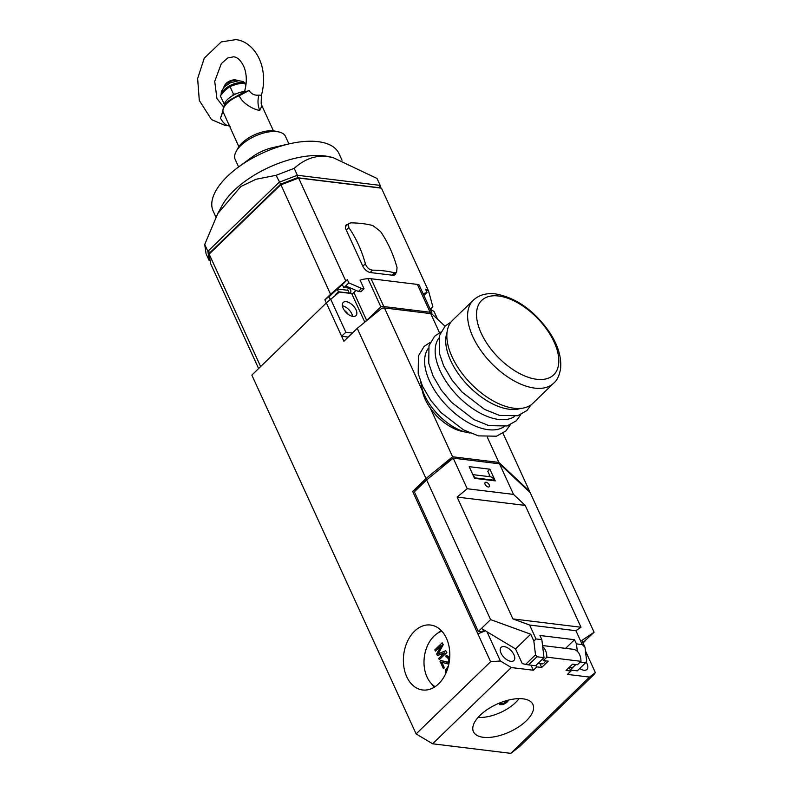 <?xml version="1.0" encoding="UTF-8"?>
<svg xmlns="http://www.w3.org/2000/svg" width="793" height="793" viewBox="0 0 793 793"><rect width="100%" height="100%" fill="white"/><g stroke="black" fill="none" stroke-linecap="round" stroke-linejoin="round"><path stroke-width="1.19" d="M353.728 331.781L347.939 337.065L341.634 336.291L326.349 302.916L251.847 375.099L416.117 733.902L432.601 743.794L510.811 753.35L519.643 746.55L594.145 674.367L595.365 672.593L585.442 650.914M432.601 743.794L511.297 667.537L533.352 670.234L536.811 666.883L541.688 667.478L548.191 661.174L543.324 660.579L542.6 659.003M542.69 646.691A13.144 9.258 97 0 1 546.843 657.159L543.324 660.579M546.843 657.159L580.952 661.332L577.423 664.752L572.546 664.147L566.043 670.452L570.91 671.047L567.451 674.407L589.506 677.103L595.365 672.593M510.811 753.35L589.506 677.103M483.334 737.302A32.711 15.255 -24.6 0 1 473.441 731.691A32.711 15.255 -24.6 0 1 487.675 709.269A32.711 15.255 -24.6 0 1 523.033 698.831A32.711 15.255 -24.6 0 1 532.926 704.452A32.711 15.255 -24.6 0 1 518.691 726.874A32.711 15.255 -24.6 0 1 483.334 737.302M511.297 667.537L500.373 660.985L490.619 661.719L477.892 633.904L485.336 630.782M490.619 661.719L416.117 733.902M380.828 306.812L367.893 278.571L371.084 278.749L383.822 306.564L380.828 306.812L366.693 320.501L353.965 292.686A1.725 0.803 155.4 0 1 351.695 293.559L339.384 292.052L326.349 302.916L343.914 341.277L357.246 328.361L426 478.536L452.585 456.768L430.569 408.663M427.784 478.982L412.667 491.452L426 478.536M412.667 491.452L477.892 633.904M406.74 676.746A32.711 23.047 97 0 1 407.404 641.517A32.711 23.047 97 0 1 430.559 625.033A32.711 23.047 97 0 1 446.439 638.276A32.711 23.047 97 0 1 445.775 673.495A32.711 23.047 97 0 1 422.619 689.979A32.711 23.047 97 0 1 406.74 676.746M357.246 328.361L381.909 308.17L384.456 307.962L422.292 390.602M503 433.256L529.526 491.184L529.109 491.591M444.992 326.21L432.334 314.335L430.738 313.612L439.491 332.733M487.328 437.211L498.866 462.418L529.526 491.184M384.456 307.962L430.738 313.612M497.667 463.588L498.866 462.418L452.585 456.768L439.847 469.109M533.352 670.234L531.052 665.208M500.373 660.985L487.001 631.773M586.106 661.996A9.169 4.897 -134.1 0 1 586.949 669.461A9.169 4.897 -134.1 0 1 583.945 670.254A9.169 4.897 -134.1 0 1 579.693 668.509M504.12 646.582A9.169 4.897 -134.1 0 1 512.704 652.58A9.169 4.897 -134.1 0 1 513.874 660.529A9.169 4.897 -134.1 0 1 510.87 661.322A9.169 4.897 -134.1 0 1 502.286 655.315A9.169 4.897 -134.1 0 1 501.117 647.366A9.169 4.897 -134.1 0 1 504.12 646.582M419.844 485.098L420.29 486.069M409.684 310.569A14.7 7.861 45.9 0 0 408.94 310.955M337.094 289.058L328.926 296.969M348.048 290.317L337.174 288.989L338.442 291.765L335.29 294.818M400.168 308.566L400.802 309.954M375.555 313.374L374.227 313.215M349.316 293.103L338.442 291.765M536.811 666.883L536.088 665.307M542.551 645.542L573.22 649.289A13.144 9.258 97 0 1 580.952 661.332M570.91 671.047L569.225 667.369M541.688 667.478L539.954 663.691M481.262 632.487L480.954 631.823M416.097 490.143L415.641 489.162M437.855 633.101A32.711 23.047 97 0 1 441.255 630.564M431.64 683.913A32.711 23.047 -83 0 0 434.336 687.194M435.089 686.698A29.391 20.707 -83 0 1 427.021 677.024A29.391 20.707 97 0 1 441.87 631.218M439.441 659.479L446.865 652.55L445.835 650.805M438.172 653.868L443.247 644.64L442.246 642.964M435.535 650.964L440.868 646.057M437.617 655.504L444.288 653.026M447.381 662.373L441.017 660.559M443.525 668.4L444.387 667.835L441.81 662.205M447.421 663.85L448.987 663.374M449.641 658.696L448.382 656.346L446.677 655.652M446.429 657.01L446.935 657.01M502.831 704.045A29.926 13.957 155.4 0 0 506.449 701.825M478.1 717.378A29.391 13.709 155.4 0 0 519.048 698.633M499.144 703.193L499.263 703.986M473.282 475.602A8.644 6.096 97 0 1 474.898 477.872L474.501 478.258M493.9 480.717L494.386 480.251L474.898 477.872M472.846 474.63L490.183 476.752A8.644 6.096 97 0 1 494.386 480.251M483.383 479.438L484.196 479.012M446.499 671.83L447.688 668.519M507.431 700.368L503.159 703.639L500.452 703.53M509.007 699.971L506.777 702.469L503.188 704.59L499.699 704.68L499.431 703.074M500.67 702.578L500.661 703.946L503.277 703.916L507.877 700.249M438.717 658.418L444.506 652.817L437.419 655.573L436.675 653.957L441.156 645.512L435.377 651.112L434.822 649.903L442.167 642.786L443 644.61L437.835 654.007L445.785 650.696L446.628 652.52L439.282 659.637L438.717 658.418M449.056 662.998L447.302 663.86L441.542 662.125L444.149 667.805L443.366 668.558L440.016 661.253L440.799 660.5L448.124 662.195L448.749 660.123L447.45 657.278L446.201 657.02L445.735 656.009L446.459 655.603L448.134 656.317L449.581 659.3M445.716 673.624L445.567 669.926L448.402 666.021M447.847 668.023L446.856 669.272L446.33 672.226M553.702 383.148L532.936 403.27A57.75 30.887 -134.1 0 1 514.023 408.236A57.75 30.887 -134.1 0 1 459.93 370.42A57.75 30.887 -134.1 0 1 452.565 320.313L473.332 300.19A57.75 30.887 -134.1 0 0 480.697 350.298A57.75 30.887 -134.1 0 0 534.789 388.124A57.75 30.887 -134.1 0 0 553.702 383.148C557.082 380.402 559.382 375.595 560.572 368.715C561.662 357.524 558.133 345.609 549.995 332.971C534.829 310.945 516.709 297.93 495.635 293.916C486.456 292.825 479.022 294.917 473.332 300.19M360.686 280.147L360.072 280.078L364.027 288.702L360.874 291.745L358.436 291.447L345.689 285.956L343.805 287.78A12.966 6.047 -24.6 0 1 350.595 290.02A12.966 6.047 -24.6 0 1 350.328 293.39M356.037 290.416L353.093 293.271M430.331 309.26L432.859 306.802L428.567 291.061L425.554 289.247L427.031 292.458L423.918 295.472M427.031 292.458L423.115 293.707M364.027 288.702L361.588 288.404L348.841 282.903L345.689 285.956M361.588 288.404L358.436 291.447M343.805 287.78L342.328 284.568L347.364 279.691L348.841 282.903M349.396 293.281L347.81 289.792A12.966 6.047 -24.6 0 1 347.503 290.248M330.017 299.367L328.827 296.76L342.328 284.568M326.329 302.936L324.892 299.794L328.827 296.76M428.567 291.061L381.463 188.159L298.644 178.038L345.748 280.93L347.364 279.691M347.641 224.429A7.266 3.886 45.9 0 0 346.075 229.653L362.758 266.091A7.266 3.886 45.9 0 0 370.549 272.564L392.713 275.27A7.266 3.886 45.9 0 0 395.776 273.159M260.639 366.584L209.154 254.117L210.165 252.452L280.653 184.164L330.552 294.302L324.892 299.794M330.552 294.302L345.748 280.93M381.463 188.159L297.464 177.731L280.653 184.164L297.464 177.731L298.644 178.038L280.504 184.987L209.154 254.117L210.502 263.435L258.617 368.537M294.213 168.354L297.365 175.263L297.464 177.731L379.272 187.723L380.184 185.384L377.032 178.475L332.891 157.529L327.955 156.677C316.07 154.913 304.819 158.808 294.213 168.354L276.073 175.303L255.931 179.287L240.844 186.543L217.728 213.644L204.723 244.432L206.071 253.76L209.223 260.659L207.875 251.331L279.235 182.202L297.365 175.263L380.184 185.384L380.561 187.981M545.495 660.847A5.184 3.658 97 0 1 541.639 663.9L538.011 663.454M544.008 657.635L536.95 656.773L528.554 664.901L535.622 665.763L544.008 657.635L541.847 639.664L539.934 635.49L574.519 639.713L576.432 643.886L582.28 644.6L575.906 630.693L580.991 627.243L525.214 505.409L457.115 497.082L512.893 618.917L580.991 627.243M536.95 656.773L535.513 654.82L533.848 641.061L535.999 638.95L541.847 639.664M535.999 638.95L529.625 625.043L512.893 618.917M457.115 497.082L467.236 488.746L453.219 458.156L426.634 479.924L490.58 619.601L530.715 634.202L533.848 641.061M467.236 488.746L513.517 494.406L525.214 505.409M529.625 625.043L575.906 630.693M580.198 662.056L585.67 662.73L586.671 661.075L585.006 647.306L582.28 644.6M577.334 651.331L576.432 643.886M453.219 458.156L499.501 463.816L513.517 494.406M489.896 469.198L495.248 480.885L474.541 478.357L469.198 466.671L489.896 469.198L487.804 471.23L489.707 475.404L488.528 476.553M486.109 482.263A2.944 1.576 45.9 0 0 485.147 482.511A2.944 1.576 45.9 0 0 485.514 485.068A2.944 1.576 45.9 0 0 488.27 486.991A2.944 1.576 45.9 0 0 489.231 486.733A2.944 1.576 45.9 0 0 488.855 484.186A2.944 1.576 45.9 0 0 486.109 482.263M585.006 647.306L581.864 640.457L594.106 632.249L530.16 492.582L499.501 463.816M483.988 629.969L481.956 631.942L478.298 631.496L414.352 491.829L426.634 479.924M478.298 631.496L490.58 619.601M481.45 628.443L515.539 648.912L530.715 634.202M515.539 648.912L522.28 663.632L525.65 664.385L535.513 654.82M582.895 642.697L594.106 632.249M583.024 642.984L584.976 641.101M570.445 670.026L577.274 670.858L585.67 662.73M570.365 669.847L575.827 664.554M565.597 648.357L574.519 639.713M569.324 667.28L571.238 667.518A5.184 3.658 -83 0 0 573.775 666.536A5.184 3.658 -83 0 0 575.094 664.465M528.554 664.901L525.65 664.385M437.647 319.321L434.068 311.5L430.193 309.181M366.693 320.501A1.725 0.803 -24.6 0 1 364.433 321.373L365.613 321.512M330.552 298.852L345.827 332.227L352.142 333.001M352.964 316.427A9.169 4.897 -134.1 0 1 344.38 310.42A9.169 4.897 -134.1 0 1 343.21 302.47A9.169 4.897 -134.1 0 1 346.214 301.687A9.169 4.897 -134.1 0 1 354.798 307.684A9.169 4.897 -134.1 0 1 355.968 315.634A9.169 4.897 -134.1 0 1 352.964 316.427M431.194 313.82L431.977 313.066L419.041 284.826L417.366 284.409L430.103 312.224L383.822 306.564M431.977 313.066L430.103 312.224M367.893 278.571L361.291 279.562L360.29 280.534M371.084 278.749L417.366 284.409M341.634 336.291L345.827 332.227M352.617 316.367A9.169 4.897 45.9 0 0 342.378 305.801M365.385 263.752C366.713 267.548 369.102 269.679 372.561 270.145A120.972 56.422 -24.6 0 1 384.129 270.889A120.972 56.422 -24.6 0 1 394.478 272.822L396.579 272.386L397.045 267.618A122.449 86.278 -83 0 0 380.491 231.457L372.829 225.539A120.972 56.422 155.4 0 0 362.48 223.606A120.972 56.422 155.4 0 0 350.912 222.853L348.474 223.616L348.831 227.591A122.449 86.278 97 0 1 365.385 263.752L362.817 266.23M345.451 226.55A6.919 3.697 -134.1 0 1 345.51 226.481L348.474 223.616M396.579 272.386L393.615 275.26A6.919 3.697 -134.1 0 1 393.586 275.29M332.891 157.529L328.966 156.667A69.16 32.255 -24.6 0 0 324.585 155.934A69.16 32.255 155.4 0 0 222.09 205.595L217.728 213.644M204.723 244.432L207.875 251.331L210.165 252.452L280.653 184.164L276.073 175.303M210.125 260.838L209.223 260.659M289.445 143.811A69.16 32.255 155.4 0 0 238.187 167.273L251.986 157.123A28.013 13.065 -24.6 0 1 272.742 147.617L289.445 143.811A69.16 32.255 155.4 0 1 318.052 141.66A69.16 32.255 -24.6 0 1 338.968 153.535L342.011 160.196M238.187 167.273A69.16 32.255 155.4 0 0 213.188 211.116L215.924 217.094M224.112 86.467L224.984 84.851A6.919 3.222 -24.6 0 1 235.234 79.885A6.919 3.222 155.4 0 1 235.67 79.954L237.464 80.351A8.644 4.034 155.4 0 0 236.919 80.252A8.644 4.034 -24.6 0 0 224.112 86.467A8.644 4.034 -24.6 0 0 223.705 87.508M238.524 80.717A8.644 4.034 155.4 0 0 237.464 80.351M288.93 143.929L285.48 136.406A27.666 12.906 155.4 0 0 278.868 131.945A27.666 12.906 155.4 0 0 277.114 131.658A27.666 12.906 -24.6 0 0 236.116 151.522A27.666 12.906 -24.6 0 0 235.174 159.443L238.614 166.966M236.116 151.522L237.87 148.291A24.206 11.29 -24.6 0 1 273.744 130.904A24.206 11.29 155.4 0 1 275.28 131.162L278.868 131.945M245.295 91.978L249.061 90.481L239.228 95.765L238.733 94.972L228.751 100.701C225.678 104.26 223.467 103.883 222.843 111.159A1.725 1.517 172.1 0 0 222.952 111.535L238.852 146.705M261.958 105.806L259.767 110.316C254.87 110.138 242.539 103.883 239.228 95.765A19.022 8.872 155.4 0 0 222.952 111.535L220.484 118.177C222.546 121.924 224.855 124.412 227.393 125.621L225.153 125.463L211.493 119.594L199.301 100.453L197.635 78.537L204.257 58.167L221.237 41.93L235.64 39.65C243.957 40.076 256.248 47.382 261.64 65.185C264.317 75.028 264.238 85.069 261.403 95.299L258.875 95.12C254.632 95.616 251.361 94.07 249.061 90.481M220.484 118.177L222.843 111.159M223.567 106.986L216.915 98.471L214.715 81.362L221.316 63.638L227.75 57.978L233.548 56.809C237.276 57.017 240.685 60.209 243.768 66.374C246.682 73.452 247.069 81.332 244.928 90.015L244.779 92.038M227.393 125.621L227.997 125.651M261.403 95.299L261.165 103.377L261.977 105.846L273.436 130.875M224.211 105.756A15.563 7.256 -24.6 0 1 244.759 91.473M235.987 93.891L233.489 94.129L229.99 86.477L224.855 90.551L220.295 95.864L224.389 104.319M233.489 94.129L232.111 95.933M225.063 102.654L223.804 103.516M246.008 84.435L244.581 82.968L236.998 84.098L229.99 86.477M245.83 85.703L244.581 82.968M536.742 379.282A51.773 27.696 -134.1 0 1 481.202 333.189A51.773 27.696 -134.1 0 1 498.609 295.997A51.773 27.696 -134.1 0 1 554.148 342.1A51.773 27.696 -134.1 0 1 536.742 379.282M461.655 431.283A36.518 19.528 45.9 0 1 425.137 399.236A36.518 19.528 -134.1 0 1 422.312 390.671L425.236 399.553C433.712 415.958 445.854 426.535 461.655 431.283L470.08 433.047M422.312 390.671L421.281 385.309A42.425 22.69 -134.1 0 0 424.562 395.251A42.425 22.69 45.9 0 0 466.988 432.482M504.13 426.624A54.687 29.252 45.9 0 1 429.548 380.997A54.687 29.252 -134.1 0 1 428.309 348.375M514.687 416.394A54.687 29.252 45.9 0 1 440.095 370.777A54.687 29.252 -134.1 0 1 438.866 338.145M520.684 408.405A54.687 29.252 45.9 0 1 450.652 360.547A54.687 29.252 -134.1 0 1 447.044 332.396M344.321 310.331A9.169 4.897 -134.1 0 1 348.147 314.286M351.695 293.559L364.433 321.373M410.715 311.163L410.08 309.776M346.263 230.069L348.831 227.591M392.039 275.191L394.478 272.822M370.133 272.495L372.561 270.145M228.285 125.681L230.129 126.384M258.875 95.12C257.457 100.592 257.755 105.657 259.767 110.316M221.356 94.476A13.828 6.453 -24.6 0 1 224.409 89.569A13.828 6.453 -24.6 0 1 244.234 82.997M244.888 83.265A13.828 6.453 -24.6 0 1 246.048 84.048M420.815 382.196L421.281 385.309M430.292 342.308L424.086 346.462L418.426 355.898L418.189 373.493L422.52 386.231L430.748 400.346L440.977 412.548L463.429 429.826L478.427 435.872L496.537 436.2L505.805 430.995L510.246 424.84M440.839 332.089L434.633 336.242L428.983 345.679L428.745 363.273L433.067 376.011L441.304 390.116L451.524 402.329L473.986 419.596L488.984 425.653L507.094 425.97L516.362 420.766L520.803 414.61M451.029 322.027L445.19 326.012L439.53 335.449L439.302 353.044L443.624 365.781L451.861 379.897L462.081 392.099L484.543 409.376L499.531 415.423L517.651 415.74L526.919 410.546L531.171 404.757M409.912 311.074L409.277 309.676M246.088 91.225L238.733 94.972M221.069 94.843L221.346 91.453L224.449 86.734L230.426 82.74L238.752 80.717L243.035 81.501L246.068 83.88"/></g></svg>
